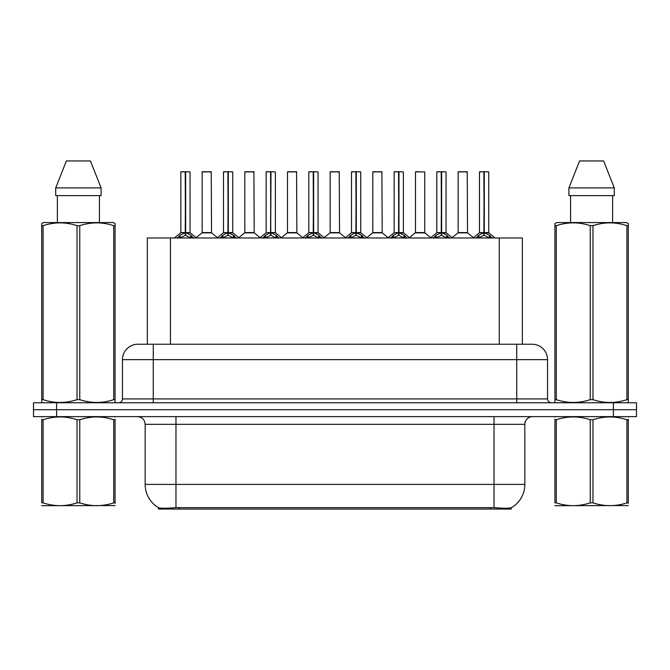 <?xml version="1.0" encoding="UTF-8"?>
<svg xmlns="http://www.w3.org/2000/svg" width="670" height="670" viewBox="0 0 670 670"><rect width="100%" height="100%" fill="white"/><g stroke="black" fill="none" stroke-linecap="round" stroke-linejoin="round"><path stroke-width="1" d="M143.246 344.238L147.333 344.238L147.333 237.967L522.357 237.967L522.357 344.238M511.202 507.793L511.202 509.049L158.489 509.049L158.489 507.659C160.482 508.43 166.311 508.43 175.967 507.651L494.033 507.651C503.673 508.43 509.502 508.43 511.512 507.651A26.951 26.951 0 0 0 524.836 484.402L524.836 424.336A7.705 7.705 0 0 1 532.533 416.631M158.489 507.651A26.951 26.951 0 0 1 145.164 484.402L145.164 424.336C144.712 419.654 142.141 417.092 137.467 416.631M56.607 402.771L636.5 402.771L636.5 409.705L33.5 409.705L33.5 416.631L56.607 416.631L56.607 409.705L33.5 409.705L33.5 402.771L56.607 402.771L56.607 409.705L636.5 409.705L636.5 416.631L56.607 416.631M138.087 344.238L532.148 344.238A15.402 15.402 0 0 1 547.549 359.648L547.549 398.918C547.784 401.255 549.065 402.544 551.402 402.771M137.852 344.238A15.402 15.402 0 0 0 122.451 359.648L122.451 398.918A3.852 3.852 0 0 1 118.598 402.771M177.391 238.143L180.197 235.187L185.238 232.641L185.238 235.321L185.515 171.738L190.062 171.889L190.062 232.574L185.649 232.641L190.69 235.187L193.496 238.143M180.825 171.889L185.247 171.738L180.825 171.889L180.825 232.574L185.238 232.641M185.247 171.738L180.975 171.738M190.062 171.889L185.64 171.738M185.381 171.738L185.381 232.574L190.205 232.875L186.151 232.875M185.238 171.889L185.448 232.574M183.907 171.738L186.98 171.738M185.649 232.641L185.649 235.321L185.515 232.574M185.649 232.574L185.649 171.889M190.69 235.187L190.69 237.967L185.649 235.321M185.238 235.321L180.942 237.456M207.943 232.574L202.013 232.875L211.536 232.875L211.243 171.738L202.156 171.889L202.156 232.574L211.393 232.574L206.578 232.574M206.712 171.738L202.306 171.738M220.061 238.143L222.859 235.187L227.909 232.641L227.909 235.321L228.177 171.738L232.733 171.889L232.733 232.574L228.311 232.641L233.353 235.187L236.158 238.143M223.487 171.889L227.917 171.738L223.487 171.889L223.487 232.574L227.909 232.641M227.917 171.738L223.638 171.738M232.733 171.889L228.303 171.738M228.043 171.738L228.043 232.574L232.867 232.875L228.813 232.875M227.909 171.889L228.11 232.574M226.569 171.738L229.651 171.738M228.311 232.641L228.311 235.321L228.177 232.574M228.311 232.574L228.311 171.889M233.353 235.187L233.353 237.967L228.311 235.321M227.909 235.321L223.604 237.456M262.724 238.143L265.521 235.187L270.571 232.641L270.571 235.321L270.839 171.738L275.395 171.889L275.395 232.574L270.973 232.641L276.023 235.187L278.821 238.143M266.149 171.889L270.579 171.738L266.149 171.889L266.149 232.574L270.571 232.641M270.579 171.738L266.308 171.738M275.395 171.889L270.965 171.738M270.705 171.738L270.705 232.574L270.973 171.889M270.571 171.889L270.772 232.574M269.231 171.738L272.313 171.738M270.973 232.641L270.973 235.321L270.839 232.574M276.023 235.187L276.023 237.967L270.973 235.321M270.571 235.321L266.266 237.456M305.386 238.143L308.192 235.187L313.233 232.641L313.233 235.321L313.501 171.738L318.057 171.889L318.057 232.574L313.635 232.641L318.685 235.187L321.483 238.143M308.82 171.889L313.242 171.738L308.82 171.889L308.82 232.574L313.233 232.641M313.242 171.738L308.971 171.738M318.057 171.889L313.635 171.738M313.367 171.738L313.367 232.574L318.2 232.875L314.146 232.875M313.233 171.889L313.434 232.574M311.893 171.738L314.975 171.738M313.635 232.641L313.635 235.321L313.501 232.574M313.635 232.574L313.635 171.889M318.685 235.187L318.685 237.967L313.635 235.321M313.233 235.321L308.929 237.456M348.048 238.143L350.854 235.187L355.896 232.641L355.896 235.321L356.172 171.738L360.72 171.889L360.72 232.574L356.306 232.641L361.348 235.187L364.153 238.143M351.482 171.889L355.904 171.738L351.482 171.889L351.482 232.574L355.896 232.641M355.904 171.738L351.633 171.738M360.72 171.889L356.298 171.738M356.038 171.738L356.038 232.574L360.862 232.875L356.809 232.875M355.896 171.889L356.105 232.574M354.564 171.738L357.638 171.738M356.306 232.641L356.306 235.321L356.172 232.574M356.306 232.574L356.306 171.889M361.348 235.187L361.348 237.967L356.306 235.321M355.896 235.321L351.599 237.456M250.605 232.574L244.676 232.875L254.198 232.875L253.905 171.738L244.818 171.889L244.818 232.574L254.064 232.574L249.24 232.574M249.374 171.738L244.977 171.738M293.267 232.574L287.346 232.875L296.869 232.875L296.567 171.738L287.48 171.889L287.48 232.574L296.726 232.574L291.902 232.574M292.036 171.738L287.639 171.738M335.938 232.574L330.009 232.875L339.531 232.875L339.238 171.738L330.151 171.889L330.151 232.574L339.389 232.574L334.565 232.574M333.233 171.738L330.302 171.738M115.073 505.565L41.724 505.691M115.073 503.354L115.073 502.852C115.073 506.579 115.073 506.579 115.073 502.852L113.716 502.852L113.716 419.747C102.443 416.02 91.128 416.02 79.763 419.747L77.033 419.747C65.769 416.02 54.446 416.02 43.081 419.747L41.724 419.747C41.724 416.011 41.724 416.011 41.724 419.747L41.724 419.244M79.763 419.747L79.763 502.852C91.028 506.579 102.351 506.579 113.716 502.852M79.763 502.852L77.033 502.852L77.033 419.747M115.073 419.244L115.073 419.747C115.073 416.011 115.073 416.011 115.073 419.747L113.716 419.747M115.073 416.991L114.595 416.631M42.202 416.631L41.724 417.033M115.073 419.747L115.073 502.852M43.081 419.747L43.081 502.852L41.724 502.852L41.724 419.747M43.081 502.852C54.354 506.579 65.668 506.579 77.033 502.852M41.724 502.852C41.724 506.579 41.724 506.579 41.724 502.852M628.276 505.565L554.928 505.691M628.276 503.354L628.276 502.852C628.276 506.579 628.276 506.579 628.276 502.852L626.919 502.852L626.919 419.747C615.646 416.02 604.332 416.02 592.967 419.747L590.236 419.747C578.972 416.02 567.649 416.02 556.284 419.747L554.928 419.747C554.928 416.011 554.928 416.011 554.928 419.747L554.928 419.244M592.967 419.747L592.967 502.852C604.231 506.579 615.554 506.579 626.919 502.852M592.967 502.852L590.236 502.852L590.236 419.747M628.276 419.244L628.276 419.747C628.276 416.011 628.276 416.011 628.276 419.747L626.919 419.747M628.276 416.991L627.798 416.631M555.405 416.631L554.928 417.033M628.276 419.747L628.276 502.852M556.284 419.747L556.284 502.852L554.928 502.852L554.928 419.747M556.284 502.852C567.557 506.579 578.872 506.579 590.236 502.852M554.928 502.852C554.928 506.579 554.928 506.579 554.928 502.852M114.595 402.771L115.073 402.494L115.073 399.655L113.716 399.655L113.716 225.673C102.443 221.946 91.128 221.946 79.763 225.673L77.033 225.673C65.769 221.946 54.446 221.946 43.081 225.673L41.724 225.673L41.724 223.562L43.508 222.566L41.724 223.562L41.724 400.627M79.763 225.673L79.763 399.655C91.028 403.39 102.351 403.39 113.716 399.655M79.763 399.655L77.033 399.655L77.033 225.673M43.081 225.673L43.081 399.655C54.354 403.39 65.668 403.39 77.033 399.655M43.081 399.655L41.724 399.655L41.724 402.494L42.202 402.771M115.073 234.115L115.073 223.562L113.289 222.566L115.073 223.562L115.073 225.673L113.716 225.673M113.289 222.566L43.508 222.566M57.394 195.607L57.394 222.566M99.403 222.566L99.403 195.607L99.403 222.566M90.425 160.951L101.086 187.91L101.086 195.607L55.71 195.607L55.71 187.91L66.372 160.951L55.71 187.91L101.086 187.91L90.425 160.951L66.372 160.951M115.073 400.627L115.073 225.673M627.798 402.771L628.276 402.494L628.276 399.655L626.919 399.655L626.919 225.673C615.646 221.946 604.332 221.946 592.967 225.673L590.236 225.673C578.972 221.946 567.649 221.946 556.284 225.673L554.928 225.673L554.928 223.562L556.711 222.566L554.928 223.562L554.928 400.627M592.967 225.673L592.967 399.655C604.231 403.39 615.554 403.39 626.919 399.655M592.967 399.655L590.236 399.655L590.236 225.673M556.284 225.673L556.284 399.655C567.557 403.39 578.872 403.39 590.236 399.655M556.284 399.655L554.928 399.655L554.928 402.494L555.405 402.771M628.276 234.115L628.276 223.562L626.492 222.566L628.276 223.562L628.276 225.673L626.919 225.673M626.492 222.566L556.711 222.566M570.597 195.607L570.597 222.566M612.606 222.566L612.606 195.607L612.606 222.566M603.628 160.951L614.289 187.91L614.289 195.607L568.914 195.607L568.914 187.91L579.575 160.951L568.914 187.91L614.289 187.91L603.628 160.951L579.575 160.951M628.276 400.627L628.276 225.673M390.719 238.143L393.516 235.187L398.566 232.641L398.566 235.321L398.834 171.738L403.39 171.889L403.39 232.574L398.968 232.641L404.01 235.187L406.816 238.143M394.144 171.889L398.575 171.738L394.144 171.889L394.144 232.574L398.566 232.641M398.575 171.738L394.295 171.738M403.39 171.889L398.96 171.738M398.7 171.738L398.7 232.574L403.524 232.875L399.471 232.875M398.566 171.889L398.767 232.574M397.226 171.738L400.308 171.738M398.968 232.641L398.968 235.321L398.834 232.574M398.968 232.574L398.968 171.889M404.01 235.187L404.01 237.967L398.968 235.321M398.566 235.321L394.262 237.456M433.381 238.143L436.178 235.187L441.229 232.641L441.229 235.321L441.496 171.738L446.053 171.889L446.053 232.574L441.631 232.641L446.681 235.187L449.478 238.143M436.806 171.889L441.237 171.738L436.806 171.889L436.806 232.574L441.229 232.641M441.237 171.738L436.966 171.738M446.053 171.889L441.622 171.738M441.363 171.738L441.363 232.574L446.195 232.875L442.141 232.875M441.229 171.889L441.43 232.574M439.889 171.738L442.97 171.738M441.631 232.641L441.631 235.321L441.496 232.574M441.631 232.574L441.631 171.889M446.681 235.187L446.681 237.967L441.631 235.321M441.229 235.321L436.924 237.456M476.043 238.143L478.849 235.187L483.891 232.641L483.891 235.321L484.159 171.738L488.715 171.889L488.715 232.574L484.293 232.641L489.343 235.187L492.14 238.143M479.477 171.889L483.899 171.738L479.477 171.889L479.477 232.574L483.891 232.641M483.899 171.738L479.628 171.738M488.715 171.889L484.293 171.738M484.025 171.738L484.025 232.574L488.857 232.875L484.804 232.875M483.891 171.889L484.092 232.574M482.551 171.738L485.633 171.738M484.293 232.641L484.293 235.321L484.159 232.574M484.293 232.574L484.293 171.889M489.343 235.187L489.343 237.967L484.293 235.321M483.891 235.321L479.594 237.456M378.6 232.574L372.671 232.875L382.193 232.875L381.9 171.738L372.813 171.889L372.813 232.574L382.051 232.574L377.235 232.574M375.895 171.738L372.964 171.738M424.721 171.889L415.475 171.889L415.475 232.574L424.721 232.574L424.721 171.889L415.475 171.889M418.557 171.738L415.635 171.738M421.262 232.574L419.897 232.574M420.299 232.574L415.475 232.574L409.429 237.657M463.925 232.574L458.004 232.875L467.526 232.875L467.233 171.738L458.138 171.889L458.138 232.574L467.384 232.574L462.56 232.574M461.22 171.738L458.297 171.738M490.406 509.049L490.406 507.517M179.284 509.049L179.284 507.517M170.44 344.238L170.44 237.967M499.251 344.238L499.251 237.967M494.033 416.631L494.033 424.336L145.164 424.336M524.836 424.336L494.033 424.336L494.033 484.402L524.836 484.402M494.033 507.651L494.033 484.402L175.967 484.402L175.967 507.651M145.164 484.402L175.967 484.402L175.967 416.631M613.393 416.631L613.393 402.771M547.549 359.648L122.451 359.648M153.254 402.771L153.254 344.238M122.451 398.918L547.549 398.918M516.746 344.238L516.746 402.771M184.736 232.875L180.825 232.574L185.238 232.582M179.384 235.89L179.384 237.967M180.197 235.187L180.197 237.967M191.503 235.89L191.503 237.967M211.393 171.889L202.156 171.889M227.398 232.875L223.487 232.574L227.909 232.582M222.046 235.89L222.046 237.967M222.859 235.187L222.859 237.967M234.165 235.89L234.165 237.967M270.06 232.875L266.158 232.574L270.571 232.582M270.973 232.582L275.387 232.574L271.484 232.875M264.717 235.89L264.717 237.967M265.521 235.187L265.521 237.967M276.827 235.89L276.827 237.967M312.731 232.875L308.82 232.574L313.233 232.582M307.379 235.89L307.379 237.967M308.192 235.187L308.192 237.967M319.498 235.89L319.498 237.967M355.393 232.875L351.482 232.574L355.896 232.582M350.041 235.89L350.041 237.967M350.854 235.187L350.854 237.967M362.16 235.89L362.16 237.967M254.064 171.889L244.818 171.889M296.726 171.889L287.48 171.889M339.389 171.889L330.151 171.889M398.055 232.875L394.144 232.574L398.566 232.582M392.704 235.89L392.704 237.967M393.516 235.187L393.516 237.967M404.822 235.89L404.822 237.967M440.718 232.875L436.815 232.574L441.229 232.582M435.374 235.89L435.374 237.967M436.178 235.187L436.178 237.967M447.485 235.89L447.485 237.967M483.388 232.875L479.477 232.574L483.891 232.582M478.037 235.89L478.037 237.967M478.849 235.187L478.849 237.967M490.155 235.89L490.155 237.967M382.051 171.889L372.813 171.889M420.098 232.574L424.855 232.875L415.333 232.875M467.384 171.889L458.138 171.889M180.682 232.875L174.401 237.967M190.205 232.875L196.486 237.967M202.013 232.875L196.109 237.657M211.536 232.875L217.44 237.657M223.345 232.875L217.063 237.967M232.867 232.875L239.148 237.967M266.015 232.875L259.734 237.967M275.538 232.875L281.81 237.967M308.677 232.875L302.396 237.967M318.2 232.875L324.481 237.967M351.34 232.875L345.058 237.967M360.862 232.875L367.143 237.967M244.676 232.875L238.771 237.657M254.198 232.875L260.102 237.657M287.346 232.875L281.442 237.657M296.869 232.875L302.773 237.657M330.009 232.875L324.104 237.657M339.531 232.875L345.435 237.657M394.002 232.875L387.721 237.967M403.524 232.875L409.805 237.967M436.673 232.875L430.391 237.967M446.195 232.875L452.468 237.967M479.335 232.875L473.054 237.967M488.857 232.875L495.138 237.967M372.671 232.875L366.766 237.657M382.193 232.875L388.097 237.657M424.855 232.875L430.76 237.657M458.004 232.875L452.099 237.657M467.526 232.875L473.43 237.657"/></g></svg>
